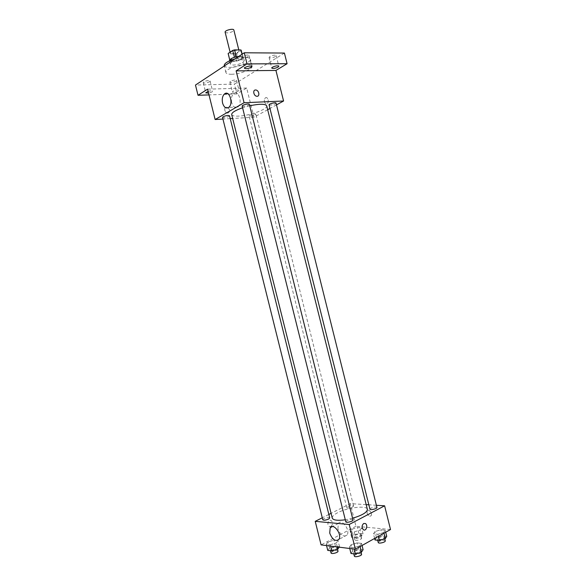 <?xml version="1.0" encoding="UTF-8"?>
<svg xmlns="http://www.w3.org/2000/svg" width="586" height="586" viewBox="0 0 586 586"><rect width="100%" height="100%" fill="white"/><g stroke="black" fill="none" stroke-linecap="round" stroke-linejoin="round"><path stroke-width="0.44" stroke-dasharray="2.93 2.2" d="M225.127 32.193L226.965 32.919C230.884 32.596 233.177 31.629 233.836 30.025M232.151 53.7C236.055 53.333 238.356 52.396 239.044 50.894C238.839 49.129 229.683 51.414 230.335 53.07L232.151 53.7M234.803 54.059L236.524 60.966L238.363 60.453L242.963 57.443L241.227 50.484L236.641 53.553L234.803 54.059L228.196 53.7M238.363 60.453L236.641 53.553M236.524 60.966L230.195 60.973L228.459 54.022M242.963 57.443L242.018 54.264M230.195 60.973L229.88 60.461L234.451 57.421L236.326 56.901L242.677 56.923M238.905 56.322C241.564 56.08 243.058 56.373 243.395 57.194L242.055 58.952C238.612 61.362 229.639 62.592 229.448 60.673M242.919 62.416L244.259 60.673C243.974 57.963 229.302 61.625 230.32 64.152L233.221 65.09C236.869 64.914 240.099 64.028 242.919 62.416M229.88 60.461L229.719 59.823M224.204 65.625C224.606 66.797 226.438 67.39 229.697 67.39C238.062 67.5 251.526 62.145 250.347 59.105C248.779 56.857 243.673 56.783 235.03 58.886M231.411 74.268C239.762 74.312 253.24 69.016 252.083 66.072C251.628 61.134 224.028 68.013 225.94 72.591C226.328 73.726 228.152 74.283 231.411 74.268M242.458 56.417L241.762 57.34C241.937 58.783 249.577 56.849 249.057 55.494C247.724 54.666 245.527 54.967 242.458 56.417M203.774 81.857L203.21 82.604C203.357 83.871 210.542 82.165 210.081 80.978C208.755 80.245 206.653 80.538 203.774 81.857M230.481 81.278L229.866 82.04C230.005 83.241 236.986 81.52 236.539 80.399C235.308 79.718 233.287 80.011 230.481 81.278M269.846 56.505L269.091 57.443C269.26 58.805 276.673 56.857 276.182 55.582C274.944 54.813 272.834 55.121 269.846 56.505M284.422 53.062L234.407 84.098L195.475 85.058M267.677 109.714L253.958 117.229L246.677 88.039L236.861 93.943L234.407 84.098M276.497 104.879L269.956 108.461M264.454 101.803C265.062 103.649 265.971 104.271 267.179 103.663C269.509 102.184 267.663 96.111 265.421 97.862C264.44 98.734 264.118 100.045 264.454 101.803C265.062 103.649 265.971 104.271 267.179 103.663C269.509 102.184 267.656 96.111 265.414 97.862C264.44 98.734 264.118 100.045 264.454 101.803M238.399 91.123C235.587 92.361 233.572 92.661 232.356 92.024L232.979 91.291C235.792 90.046 237.806 89.746 239.029 90.383L238.399 91.123M208.125 91.372C210.608 90.705 212.117 90.654 212.63 91.233L212.051 91.958L208.565 93.13M246.677 88.039L207.576 89.167M236.861 93.943L209.004 94.91M231.697 114.57C232.159 115.816 234.561 116.328 238.905 116.109C249.951 115.662 268.044 109.055 266.711 105.839M249.724 105.78L242.589 107.78M253.958 117.229L232.671 118.482M230.225 118.628L222.944 119.061M242.172 106.117L243.63 106.454C246.831 106.044 248.742 105.341 249.365 104.33M250.449 116.196C253.46 115.794 255.269 115.134 255.87 114.226C255.796 113.208 248.684 114.981 249.101 115.918L250.449 116.196M269.062 104.879L270.388 105.187C273.515 104.777 275.398 104.074 276.043 103.085M229.5 115.728C229.917 116.724 222.629 118.489 222.534 117.412M227.961 113.12C230.598 111.128 230.166 109.135 226.687 107.135C223.442 106.813 224.526 113.061 227.727 113.12L227.961 113.12C230.598 111.128 230.173 109.135 226.687 107.135C223.442 106.813 224.526 113.061 227.727 113.12L227.969 113.12M231.697 102.689C230.913 98.594 231.602 95.547 233.763 93.533C238.692 89.512 242.919 103.583 237.799 106.996C235.125 108.388 233.089 106.952 231.697 102.689M332.255 518.09C332.013 516.5 333.837 514.698 337.741 512.669C347.623 507.41 366.858 505.161 367.363 509.337M352.567 518.236L345.3 519.789M329.735 517.98C329.588 516.684 322.3 518.566 322.776 519.775M369.92 509.153L370.916 508.135C373.861 506.956 375.868 506.729 376.945 507.469M347.784 506.568C350.618 505.44 352.538 505.213 353.541 505.886C354.003 507.037 346.875 508.809 346.751 507.579L347.784 506.568M345.799 521.804L346.897 520.683C349.901 519.46 351.937 519.233 353.006 520.002M376.402 505.286L368.836 504.802M366.191 504.634L350.303 503.63L331.068 513.343M328.856 514.457L322.278 517.782M390.525 529.532L355.951 526.272L350.303 503.63M367.048 513.116C368.198 515.914 369.554 516.786 371.114 515.746C372.791 513.658 368.784 508.487 367.297 510.794L367.048 513.116C368.198 515.914 369.554 516.793 371.106 515.746C372.791 513.658 368.784 508.487 367.29 510.802L367.048 513.116M353.79 547.698L359.892 545.8L361.525 543.383L357.138 542.87L351.117 544.738L349.41 547.148L353.79 547.698L359.892 545.8L361.525 543.383L357.138 542.87L351.117 544.738L349.41 547.148L353.79 547.698L354.134 549.06M354.281 531.861L360.024 530.096L361.569 527.927L357.423 527.532L351.754 529.275L350.15 531.436L354.281 531.861L360.024 530.096L361.569 527.927L357.423 527.532L351.754 529.275L350.15 531.436L354.281 531.861L355.775 537.853L361.518 536.08L363.049 533.875L358.903 533.443L353.226 535.194L351.637 537.399L355.775 537.853M355.951 526.272L321.091 544.892M377.882 534.271L383.779 532.447L385.2 530.191L380.79 529.773L374.959 531.568L373.472 533.824L377.882 534.271L383.779 532.447L385.2 530.191L380.79 529.773L374.959 531.568L373.472 533.824L377.882 534.271L378.395 536.329M330.328 544.782L336.261 542.951L338.019 540.636L333.903 540.153L328.043 541.962L326.226 544.269L330.328 544.782L336.261 542.951L338.019 540.636L333.903 540.153L328.043 541.962L326.226 544.269L330.328 544.782L330.658 546.101M330.958 526.462C332.958 524.492 333.024 522.5 331.156 520.478C328.482 518.778 326.468 525.005 329.244 526.433L330.958 526.462M330.965 526.462C332.958 524.492 333.024 522.5 331.163 520.478C328.482 518.778 326.468 525.005 329.244 526.433L330.965 526.462M363.481 529.795L363.481 529.795C361.584 527.656 361.643 525.561 363.65 523.503M337.888 528.792L338.386 523.466C341.638 518.214 350.706 530.286 347.022 535.047C343.557 537.391 340.51 535.304 337.888 528.792M339.213 547.178L339.536 546.738L335.412 546.225L329.559 548.035L327.75 550.393M331.28 548.262C334.166 547.038 336.115 546.841 337.133 547.668C337.661 549.045 330.35 550.943 330.174 549.47L331.28 548.262M337.258 546.928L336.261 542.951M339.536 546.738L338.019 540.636M335.412 546.225L333.903 540.153M329.559 548.035L328.043 541.962M326.549 545.581L326.226 544.269M331.039 552.972L332.152 551.741C335.031 550.518 336.979 550.32 338.005 551.162M363.1 549.697L358.698 549.141L352.677 551.023L350.985 553.477M354.523 551.258C357.511 549.976 359.555 549.785 360.654 550.686C361.218 552.159 353.644 554.056 353.446 552.488L354.523 551.258M360.09 546.577L359.892 545.8M362.053 545.478L361.525 543.383M358.698 549.141L357.138 542.87M352.677 551.023L351.117 544.738M349.747 548.503L349.41 547.148M354.347 556.099L355.416 554.854C358.405 553.565 360.449 553.382 361.555 554.297M354.962 535.377C357.79 534.198 359.716 534 360.749 534.791C361.254 536.102 354.12 537.875 353.951 536.483L354.962 535.377M361.518 536.08L360.024 530.096M363.049 533.875L361.569 527.927M358.903 533.443L357.423 527.532M353.226 535.194L351.754 529.275M351.637 537.399L350.15 531.436M355.812 538.768C358.632 537.582 360.566 537.391 361.591 538.197C362.104 539.523 354.97 541.296 354.801 539.882L355.812 538.768M386.731 536.329L382.306 535.875L376.483 537.677L375.011 539.977M378.336 537.882C381.266 536.637 383.288 536.454 384.394 537.311C384.929 538.71 377.545 540.475 377.362 538.995L378.336 537.882M383.969 533.201L383.779 532.447M385.705 532.227L385.2 530.191M382.306 535.875L380.79 529.773M376.483 537.677L374.959 531.568M374.622 538.439L373.472 533.824M378.241 542.504L379.208 541.376C382.138 540.131 384.16 539.948 385.273 540.827M230.108 52.169L230.335 53.07M238.802 49.927L239.044 50.894M244.259 60.673L243.395 57.194M230.32 64.152L229.5 60.871M242.948 57.311L242.165 54.161M229.895 60.563L229.712 59.831M252.083 66.072L250.347 59.105M225.94 72.591L224.292 65.984M269.091 57.443L271.75 68.079M276.182 55.582L278.841 66.218M229.866 82.04L232.356 92.024M236.539 80.399L239.029 90.383M203.21 82.604L205.767 92.859M210.081 80.978L212.63 91.233M241.762 57.34L244.487 68.284M249.057 55.494L251.79 66.438M233.763 93.533L227.881 93.738M237.799 106.996L228.672 107.428M353.541 505.886L255.87 114.226M346.751 507.579L249.101 115.918M338.386 523.466L332.438 526.558M347.022 535.047L338.84 539.457M337.514 549.185L337.133 547.668M330.489 550.759L330.174 549.47M361.057 552.29L360.654 550.686M353.79 553.851L353.446 552.488M361.591 538.197L360.749 534.791M354.801 539.882L353.951 536.483M384.768 538.798L384.394 537.311M377.684 540.27L377.362 538.995"/><path stroke-width="0.88" d="M238.802 49.927L233.836 30.025C233.594 28.106 224.445 30.391 225.127 32.193L230.108 52.169M229.719 59.823L228.144 53.502L232.708 50.403L234.576 49.883L240.941 49.949L241.227 50.484M229.5 60.871L229.448 60.673C230.049 58.732 233.199 57.282 238.905 56.322M234.422 57.282L232.708 50.403M242.018 54.264L240.941 49.949M236.29 56.769L234.576 49.883M235.03 58.886C227.866 61.098 224.255 63.347 224.204 65.625L224.292 65.984M209.004 94.91L198.024 95.291L195.475 85.058L244.245 52.784L284.422 53.062L287.081 63.728L275.94 70.43L283.573 101.004L276.497 104.879M269.956 108.461L267.677 109.714M208.565 93.13L205.767 92.859L208.125 91.372M198.024 95.291L207.576 89.167L215.135 119.522L244.069 102.733L236.129 70.877L247.021 63.896L244.245 52.784M222.577 103.085C221.786 98.953 222.46 95.877 224.614 93.848C229.507 89.79 233.755 103.993 228.672 107.428C226.013 108.835 223.984 107.385 222.577 103.085M247.021 63.896L287.081 63.728M251.064 67.346C248.003 68.752 245.805 69.067 244.487 68.284L245.197 67.39C248.266 65.976 250.464 65.654 251.79 66.438L251.064 67.346M278.057 67.134C275.076 68.481 272.973 68.796 271.75 68.079L272.512 67.178C275.501 65.815 277.61 65.5 278.841 66.218L278.057 67.134M236.129 70.877L275.94 70.43M352.567 518.236C362.324 515.27 367.261 512.303 367.363 509.337L266.711 105.839C265.348 103.759 259.686 103.737 249.724 105.78M242.589 107.78C235.264 110.358 231.631 112.622 231.697 114.57L332.255 518.09C333.214 520.236 337.558 520.8 345.3 519.789M244.069 102.733L283.573 101.004M232.671 118.482L230.225 118.628M222.944 119.061L215.135 119.522M249.365 104.33C249.27 103.18 241.718 105.055 242.172 106.117L345.799 521.804C345.952 523.188 353.519 521.298 353.006 520.002L249.365 104.33M276.043 103.085C275.962 102.001 268.63 103.883 269.062 104.879L369.92 509.153C370.059 510.465 377.443 508.692 376.945 507.469L276.043 103.085M228.035 115.42L229.5 115.728L329.735 517.98L328.614 519.079C325.706 520.251 323.758 520.485 322.776 519.775L222.534 117.412C223.112 116.489 224.943 115.823 228.035 115.42M255.533 89.988L255.745 89.995C259.019 90.09 260.184 96.683 256.851 96.265C253.731 96.17 252.42 89.922 255.533 89.988L255.745 89.995C259.019 90.09 260.184 96.683 256.851 96.265C253.731 96.17 252.412 89.922 255.525 89.995M322.278 517.782L315.224 521.342L349.212 524.492L384.606 505.806L376.402 505.286M368.836 504.802L366.191 504.634M331.068 513.343L328.856 514.457M315.224 521.342L321.091 544.892L355.38 549.214L390.525 529.532L384.606 505.806M355.38 549.214L349.212 524.492M329.72 533.084L330.196 527.722C333.427 522.456 342.502 534.674 338.84 539.457C335.397 541.794 332.357 539.669 329.72 533.084M363.65 523.503L365.371 523.532C368.213 524.997 366.235 531.59 363.481 529.795C361.584 527.656 361.643 525.561 363.65 523.503L365.371 523.532C368.206 524.997 366.235 531.59 363.481 529.795M326.549 545.581L327.75 550.393L331.866 550.943L337.8 549.097L339.213 547.178M337.8 549.097L337.258 546.928M331.866 550.943L330.658 546.101M337.514 549.185L338.005 551.162C338.54 552.554 331.229 554.459 331.039 552.972L330.489 550.759M349.747 548.503L350.985 553.477L355.38 554.063L361.474 552.159L363.1 549.697L362.053 545.478M361.474 552.159L360.09 546.577M355.38 554.063L354.134 549.06M361.057 552.29L361.555 554.297C362.119 555.792 354.552 557.689 354.347 556.099L353.79 553.851M374.622 538.439L375.011 539.977L379.428 540.46L385.324 538.629L386.731 536.329L385.705 532.227M385.324 538.629L383.969 533.201M379.428 540.46L378.395 536.329M384.768 538.798L385.273 540.827C385.815 542.24 378.424 544.006 378.241 542.504L377.684 540.27M242.165 54.161L241.212 50.345M229.712 59.831L228.159 53.604M227.881 93.738L224.614 93.848M332.438 526.558L330.196 527.722"/></g></svg>
